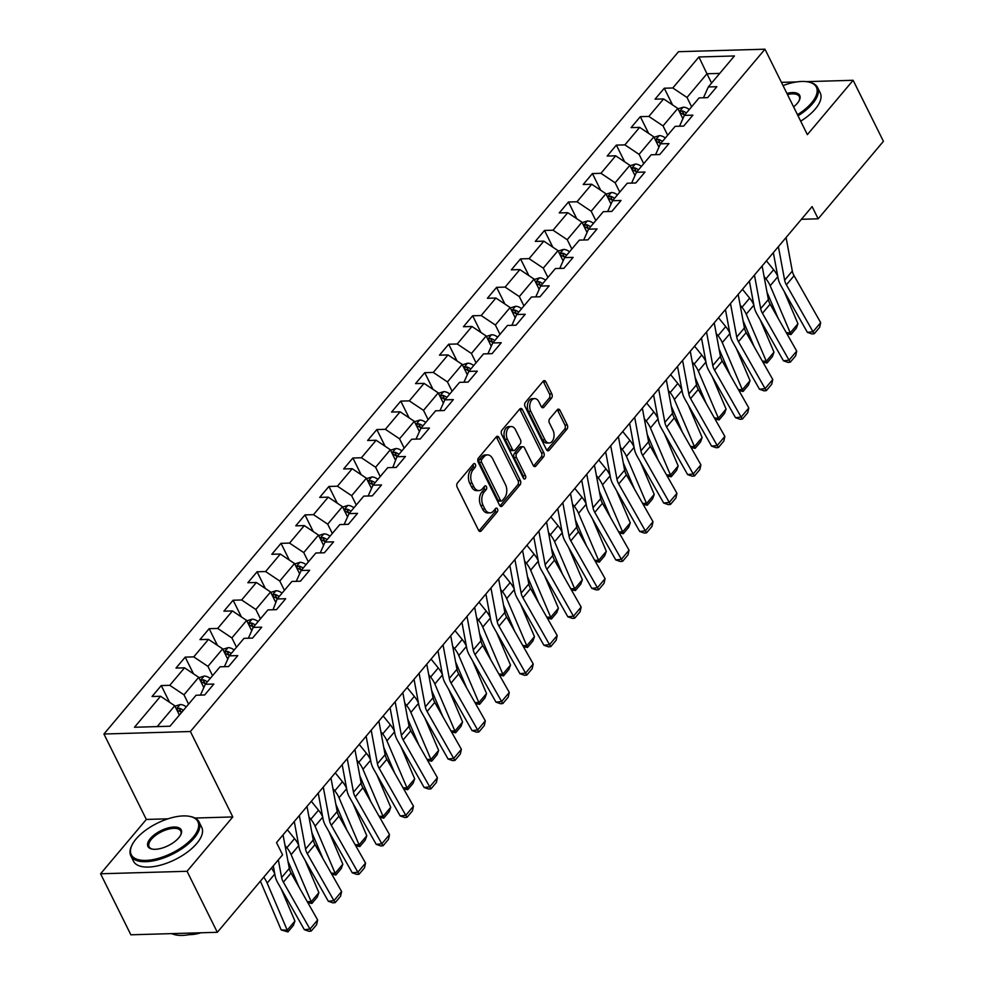 <?xml version="1.0" encoding="UTF-8"?>
<svg xmlns="http://www.w3.org/2000/svg" width="984" height="984" viewBox="0 0 984 984"><rect width="100%" height="100%" fill="white"/><g stroke="black" fill="none" stroke-linecap="round" stroke-linejoin="round"><path stroke-width="1.48" d="M475.37 464.374A2.091 1.341 88.3 0 0 474.263 463.538A2.091 1.341 88.3 0 0 473.488 463.944L457.474 482.959A2.989 1.919 88.3 0 0 457.154 487.154L478.556 530.278A2.989 1.919 88.3 0 0 480.155 531.471A2.989 1.919 88.3 0 0 481.262 530.88L497.277 511.864A2.091 1.341 88.3 0 0 497.498 508.937A2.091 1.341 88.3 0 0 496.379 508.101A2.091 1.341 88.3 0 0 495.604 508.507L493.537 510.979A9.569 6.138 88.3 0 1 490.007 512.873A9.569 6.138 88.3 0 1 484.903 509.036L483.119 505.444A9.569 6.138 88.3 0 1 484.14 492.049L486.207 489.589A2.091 1.341 88.3 0 0 486.428 486.649A2.091 1.341 88.3 0 0 485.321 485.813A2.091 1.341 88.3 0 0 484.546 486.231L482.467 488.691A9.569 6.138 88.3 0 1 478.95 490.598A9.569 6.138 88.3 0 1 473.845 486.748L472.062 483.156A9.569 6.138 88.3 0 1 473.083 469.762L475.149 467.302A2.091 1.341 88.3 0 0 475.37 464.374M551.544 398.102A2.989 1.919 88.3 0 0 551.852 393.92L545.849 381.817A2.989 1.919 88.3 0 0 544.263 380.623A2.989 1.919 88.3 0 0 543.156 381.214L525.37 402.333A2.989 1.919 88.3 0 0 525.05 406.515L546.464 449.651A2.989 1.919 88.3 0 0 548.051 450.844A2.989 1.919 88.3 0 0 549.158 450.254L566.944 429.135A2.989 1.919 88.3 0 0 567.264 424.953L560.007 410.328A2.989 1.919 88.3 0 0 558.408 409.135A2.989 1.919 88.3 0 0 557.313 409.725L549.699 418.766A2.989 1.919 88.3 0 0 549.38 422.948L552.971 430.192A8.007 5.129 88.3 0 1 553.611 438.507A8.007 5.129 88.3 0 1 549.17 442.984A8.007 5.129 88.3 0 1 544.915 439.774L530.819 411.386A8.007 5.129 88.3 0 1 530.179 403.071A8.007 5.129 88.3 0 1 534.62 398.594A8.007 5.129 88.3 0 1 538.888 401.804L541.237 406.54A2.989 1.919 88.3 0 0 542.824 407.745A2.989 1.919 88.3 0 0 543.931 407.142L551.544 398.102L549.207 398.176A2.989 1.919 88.3 0 0 549.515 393.994L543.512 381.89A2.989 1.919 88.3 0 0 543.106 381.275M807.372 134.636L853.128 80.294L883.423 141.315L818.171 218.805L812.107 206.603L276.529 842.599L282.592 854.813L217.329 932.303L187.046 871.283L232.802 816.941L190.392 731.518L764.974 49.2L807.372 134.636M498.974 437.486A2.989 1.919 88.3 0 0 497.387 436.281A2.989 1.919 88.3 0 0 496.28 436.884L478.495 458.003A2.989 1.919 88.3 0 0 478.175 462.185L499.589 505.309A2.989 1.919 88.3 0 0 501.176 506.514A2.989 1.919 88.3 0 0 502.283 505.911L520.069 484.792A2.989 1.919 88.3 0 0 520.388 480.61L498.974 437.486L496.637 437.548A2.989 1.919 88.3 0 0 496.231 436.933M501.938 430.168L519.712 409.049A2.989 1.919 88.3 0 1 520.819 408.458A2.989 1.919 88.3 0 1 522.418 409.651L543.82 452.775A2.989 1.919 88.3 0 1 543.5 456.97L535.899 465.998A2.989 1.919 88.3 0 1 534.792 466.601A2.989 1.919 88.3 0 1 533.193 465.395L524.509 447.904A2.989 1.919 88.3 0 0 522.922 446.711A2.989 1.919 88.3 0 0 521.815 447.302L516.772 453.292A2.989 1.919 88.3 0 0 516.452 457.486L525.493 475.69A2.091 1.341 88.3 0 1 525.653 477.867A2.091 1.341 88.3 0 1 524.497 479.036A2.091 1.341 88.3 0 1 523.377 478.199L501.619 434.35A2.989 1.919 88.3 0 1 501.938 430.168M190.392 731.518L103.923 734.015L678.505 51.697L764.974 49.2M672.564 104.919L664.274 88.228L655.061 99.163L663.597 98.917L648.85 116.419L640.326 116.665L631.113 127.612L639.637 127.366L624.902 144.869L616.365 145.115L607.153 156.05L615.689 155.804L600.941 173.307L592.417 173.553L583.204 184.5L591.728 184.254L576.993 201.757L568.457 202.003L559.244 212.938L567.78 212.692L553.033 230.207L544.509 230.453L535.296 241.387L543.82 241.142L529.084 258.644L520.548 258.89L511.336 269.837L519.872 269.591L505.124 287.094L496.6 287.34L487.387 298.275L495.911 298.029L481.176 315.532L472.652 315.778L463.439 326.725L471.963 326.479L457.228 343.982L448.692 344.228L439.479 355.163L448.015 354.916L433.267 372.432L424.744 372.678L415.531 383.612L424.055 383.366L409.319 400.869L400.783 401.115L391.571 412.062L400.107 411.816L385.359 429.319L376.835 429.565L367.622 440.5L376.146 440.254L361.411 457.757L352.875 458.003L343.662 468.95L352.198 468.704L337.451 486.207L328.927 486.453L319.714 497.387L328.238 497.141L313.502 514.657L304.966 514.903L295.753 525.837L304.29 525.591L289.542 543.094L281.018 543.34L271.805 554.287L280.329 554.041L265.594 571.544L257.07 571.79L247.857 582.725L256.381 582.479L241.646 599.982L233.11 600.228L223.897 611.175L232.433 610.929L217.685 628.432L209.162 628.678L199.949 639.612L208.473 639.366L193.737 656.881L185.201 657.127L175.988 668.062L184.525 667.816L169.777 685.319L161.253 685.565L152.04 696.512L160.564 696.266L134.464 727.262L169.986 726.229L196.087 695.233L204.623 694.987L213.835 684.052L205.299 684.298L200.797 694.323L201.179 695.085M664.274 88.228L672.81 87.982L698.911 56.974L734.433 55.953L708.32 86.949L716.856 86.703L707.644 97.65L699.107 97.896L684.372 115.399L692.896 115.153L683.683 126.087L675.159 126.333L660.424 143.836L668.948 143.59L659.735 154.537L651.211 154.783L636.464 172.286L645 172.04L635.787 182.975L627.251 183.221L612.515 200.736L621.039 200.49L611.827 211.425L603.303 211.671L588.555 229.174L597.091 228.928L587.879 239.875L579.342 240.121L564.607 257.623L573.131 257.377L563.918 268.312L555.394 268.558L540.647 286.061L549.183 285.815L539.97 296.762L531.434 297.008L516.698 314.511L525.222 314.265L516.01 325.2L507.486 325.446L492.738 342.961L501.274 342.715L492.062 353.65L483.525 353.896L468.79 371.398L477.326 371.152L468.113 382.099L459.577 382.346L444.842 399.848L453.366 399.602L444.153 410.537L435.629 410.783L420.881 428.286L429.418 428.04L420.205 438.987L411.669 439.233L396.933 456.736L405.457 456.49L396.244 467.425L387.721 467.671L372.973 485.186L381.509 484.94L372.296 495.874L363.76 496.12L349.025 513.623L357.549 513.377L348.336 524.324L339.812 524.57L325.064 542.073L333.601 541.827L324.388 552.762L315.852 553.008L301.116 570.511L309.64 570.265L300.428 581.212L291.904 581.458L277.168 598.961L285.692 598.715L276.479 609.649L267.955 609.895L253.208 627.411L261.744 627.165L252.531 638.099L243.995 638.345L229.26 655.848L237.784 655.602L228.571 666.549L220.047 666.795L205.299 684.298M667.669 135.226L663.044 125.915L677.791 108.412L682.896 118.695M680.251 126.186L679.87 125.423L684.372 115.399M677.791 108.412L663.597 98.917M663.044 125.915L648.85 116.419M643.721 163.676L639.096 154.365L653.831 136.85L658.936 147.145M656.291 154.636L655.922 153.873L660.424 143.836M653.831 136.85L639.637 127.366M639.096 154.365L624.902 144.869M619.76 192.126L615.135 182.803L629.883 165.3L634.987 175.583M632.343 183.073L631.962 182.323L636.464 172.286M629.883 165.3L615.689 155.804M615.135 182.803L600.941 173.307M595.812 220.564L591.187 211.252L605.923 193.75L611.027 204.032M608.383 211.523L608.014 210.76L612.515 200.736M605.923 193.75L591.728 184.254M591.187 211.252L576.993 201.757M571.852 249.013L567.227 239.69L581.974 222.187L587.079 232.47M584.434 239.973L584.053 239.21L588.555 229.174M581.974 222.187L567.78 212.692M567.227 239.69L553.033 230.207M547.904 277.451L543.279 268.14L558.014 250.637L563.119 260.92M560.486 268.411L560.105 267.648L564.607 257.623M558.014 250.637L543.82 241.142M543.279 268.14L529.084 258.644M523.943 305.901L519.318 296.59L534.066 279.075L539.171 289.37M536.526 296.861L536.145 296.098L540.647 286.061M534.066 279.075L519.872 269.591M519.318 296.59L505.124 287.094M499.995 334.351L495.37 325.027L510.106 307.525L515.222 317.807M512.578 325.298L512.197 324.548L516.698 314.511M510.106 307.525L495.911 298.029M495.37 325.027L481.176 315.532M476.047 362.788L471.422 353.477L486.157 335.974L491.262 346.257M488.618 353.748L488.248 352.985L492.738 342.961M486.157 335.974L471.963 326.479M471.422 353.477L457.228 343.982M452.087 391.238L447.462 381.915L462.209 364.412L467.314 374.695M464.669 382.198L464.288 381.435L468.79 371.398M462.209 364.412L448.015 354.916M447.462 381.915L433.267 372.432M428.138 419.676L423.514 410.365L438.249 392.862L443.353 403.145M440.709 410.636L440.34 409.873L444.842 399.848M438.249 392.862L424.055 383.366M423.514 410.365L409.319 400.869M404.178 448.126L399.553 438.815L414.301 421.3L419.405 431.595M416.761 439.085L416.38 438.323L420.881 428.286M414.301 421.3L400.107 411.816M399.553 438.815L385.359 429.319M380.23 476.576L375.605 467.252L390.341 449.749L395.445 460.032M392.8 467.523L396.933 456.736M390.341 449.749L376.146 440.254M375.605 467.252L361.411 457.757M356.269 505.013L351.645 495.702L366.392 478.199L371.497 488.482M368.852 495.973L368.471 495.21L372.973 485.186M366.392 478.199L352.198 468.704M351.645 495.702L337.451 486.207M332.321 533.463L327.697 524.14L342.432 506.637L347.536 516.92M344.904 524.423L344.523 523.66L349.025 513.623M342.432 506.637L328.238 497.141M327.697 524.14L313.502 514.657M308.361 561.901L303.748 552.59L318.484 535.087L323.588 545.37M320.944 552.86L320.563 552.098L325.064 542.073M318.484 535.087L304.29 525.591M303.748 552.59L289.542 543.094M284.413 590.351L279.788 581.04L294.523 563.524L299.64 573.82M296.996 581.31L296.615 580.548L301.116 570.511M294.523 563.524L280.329 554.041M279.788 581.04L265.594 571.544M260.465 618.801L255.84 609.477L270.575 591.974L275.68 602.257M273.035 609.748L277.168 598.961M270.575 591.974L256.381 582.479M255.84 609.477L241.646 599.982M236.504 647.238L231.88 637.927L246.627 620.424L251.732 630.707M249.087 638.198L248.706 637.435L253.208 627.411M246.627 620.424L232.433 610.929M231.88 637.927L217.685 628.432M212.556 675.688L207.931 666.365L222.667 648.862L227.771 659.145M225.127 666.648L224.758 665.885L229.26 655.848M222.667 648.862L208.473 639.366M207.931 666.365L193.737 656.881M188.596 704.126L183.971 694.815L198.719 677.312L203.823 687.595M198.719 677.312L184.525 667.816M183.971 694.815L169.777 685.319M157.206 726.598L174.758 705.749L179.383 715.073M174.758 705.749L160.564 696.266M168.03 818.811L146.333 819.438L100.577 873.78L187.046 871.283M100.577 873.78L130.872 934.8L217.329 932.303M853.128 80.294L806.4 81.647M796.659 81.918L781.431 82.361M146.333 819.438L103.923 734.015M801.419 219.297L818.171 218.805M711.58 83.087L706.955 73.763L687.004 97.465L691.617 106.789M719.734 73.394L706.955 73.763L698.911 56.974M704.2 97.748L703.818 96.985L708.32 86.949M687.004 97.465L672.81 87.982M169.543 702.256L161.253 685.565M193.491 673.819L185.201 657.127M217.439 645.369L209.162 628.678M241.4 616.931L233.11 600.228M265.348 588.481L257.07 571.79M289.308 560.031L281.018 543.34M313.256 531.594L304.966 514.903M337.217 503.144L328.927 486.453M361.165 474.706L352.875 458.003M385.113 446.256L376.835 429.565M409.073 417.806L400.783 401.115M433.022 389.369L424.744 372.678M456.982 360.919L448.692 344.228M480.93 332.481L472.652 315.778M504.89 304.031L496.6 287.34M528.838 275.582L520.548 258.89M552.799 247.144L544.509 230.453M576.747 218.694L568.457 202.003M600.695 190.256L592.417 173.553M624.656 161.806L616.365 145.115M648.604 133.357L640.326 116.665M232.802 816.941L194.992 818.036M473.046 464.473A2.091 1.341 88.3 0 1 472.812 467.375L470.746 469.835A9.569 6.138 88.3 0 0 469.725 483.23L472.062 483.156M478.95 490.598L476.613 490.659A9.569 6.138 88.3 0 1 471.508 486.822L469.725 483.23M490.007 512.873L487.67 512.947A9.569 6.138 88.3 0 1 482.566 509.097L480.782 505.505A9.569 6.138 88.3 0 1 481.803 492.111L483.87 489.651A2.091 1.341 88.3 0 0 484.103 486.748M478.974 530.893L494.94 511.938A2.091 1.341 88.3 0 0 495.173 509.036M499.995 505.924L517.732 484.866A2.989 1.919 88.3 0 0 518.051 480.672L496.637 437.548M481.816 459.38A2.091 1.341 88.3 0 0 481.594 462.308L500.389 500.167A2.091 1.341 88.3 0 0 501.508 501.004A2.091 1.341 88.3 0 0 502.271 500.598L504.46 498.002A9.569 6.138 88.3 0 0 505.481 484.608L492.64 458.728A9.569 6.138 88.3 0 0 487.535 454.891A9.569 6.138 88.3 0 0 484.005 456.785L481.816 459.38L479.479 459.454A2.091 1.341 88.3 0 0 479.257 462.382L481.594 462.308M501.508 501.004L499.171 501.077A2.091 1.341 88.3 0 1 498.052 500.241L479.257 462.382M487.535 454.891L485.198 454.952A9.569 6.138 88.3 0 0 481.668 456.859L484.005 456.785M479.479 459.454L481.668 456.859M533.599 466.01L541.163 457.031A2.989 1.919 88.3 0 0 541.483 452.849L520.081 409.725A2.989 1.919 88.3 0 0 519.675 409.11M522.922 446.711L520.585 446.773A2.989 1.919 88.3 0 0 519.478 447.363L514.435 453.366A2.989 1.919 88.3 0 0 514.115 457.548L523.156 475.764L525.493 475.69M523.291 478.015A2.091 1.341 88.3 0 0 523.156 475.764M515.505 429.762A8.007 5.129 88.3 0 0 511.237 426.552A8.007 5.129 88.3 0 0 506.809 431.029A8.007 5.129 88.3 0 0 507.437 439.331L512.406 449.331A2.989 1.919 88.3 0 0 514.005 450.537A2.989 1.919 88.3 0 0 515.099 449.946L520.155 443.944A2.989 1.919 88.3 0 0 520.474 439.762L515.505 429.762M511.237 426.552L508.9 426.613A8.007 5.129 88.3 0 0 504.472 431.09A8.007 5.129 88.3 0 0 505.099 439.405L507.437 439.331M514.005 450.537L511.668 450.598A2.989 1.919 88.3 0 1 510.069 449.405L505.099 439.405M541.643 407.155L549.207 398.176M534.62 398.594L532.283 398.668A8.007 5.129 88.3 0 0 527.842 403.145A8.007 5.129 88.3 0 0 528.482 411.447L530.819 411.386M549.17 442.984L546.833 443.046A8.007 5.129 88.3 0 1 542.578 439.836L528.482 411.447M546.87 450.266L564.607 429.196A2.989 1.919 88.3 0 0 564.927 425.014L557.67 410.402A2.989 1.919 88.3 0 0 557.264 409.787M260.342 881.234A15.24 9.496 40.1 0 1 261.117 882.808L281.203 929.929L287.242 930.2L267.168 883.079A22.853 14.243 -139.9 0 0 263.724 877.211M174.98 706.18L180.232 704.532A8.081 5.031 40.1 0 1 186.259 706.906M274.733 873.731A22.853 14.243 -139.9 0 0 271.412 868.085M294.929 921.073L293.306 925.538L287.931 931.922L287.242 930.2L294.929 921.073L281.104 888.663M177.022 710.313L177.366 710.436A8.081 5.031 40.1 0 1 181.499 712.564M183.344 710.374A8.081 5.031 -139.9 0 0 179.211 708.246L176.567 709.378M179.211 708.246L180.958 711.752A4.108 2.558 40.1 0 1 181.757 712.256M287.931 931.922L281.203 929.929M283.048 834.862L289.296 868.417A15.24 9.496 -139.9 0 0 291.055 873.054L317.647 919.979L309.972 929.093L311.239 931.061L308.988 931.307L304.363 929.696L277.771 882.783A22.853 14.243 40.1 0 1 275.126 875.821L273.281 865.871M304.363 929.696L309.972 929.093L283.38 882.168A15.24 9.496 -139.9 0 1 281.621 877.531L278.324 859.868M317.647 919.979L316.602 924.689L311.239 931.061M136.063 838.983A37.183 16.642 -26.4 0 0 132.04 845.01A37.183 16.642 -26.4 0 0 149.937 860.09A37.183 16.642 -26.4 0 0 193.085 837.347A37.183 16.642 -26.4 0 0 189.703 816.388A37.183 16.642 -26.4 0 0 136.063 838.983M190.183 816.499A38.093 17.048 153.6 0 1 190.687 816.585A38.093 17.048 153.6 0 1 199.063 821.96A38.093 17.048 153.6 0 1 194.155 838.061A38.093 17.048 153.6 0 1 158.645 859.561A38.093 17.048 153.6 0 1 130.823 855.834A38.093 17.048 153.6 0 1 131.61 845.908A38.093 17.048 153.6 0 1 131.831 845.453M150.318 838.577A18.585 8.327 153.6 0 1 171.892 827.2A18.585 8.327 153.6 0 1 180.847 834.739A18.585 8.327 153.6 0 1 178.83 837.753A18.585 8.327 153.6 0 1 152.016 849.057A18.585 8.327 153.6 0 1 150.318 838.577M180.613 835.207A17.675 7.909 -26.4 0 0 180.773 831.037A17.675 7.909 -26.4 0 0 167.87 829.315A17.675 7.909 -26.4 0 0 151.388 839.291A17.675 7.909 -26.4 0 0 149.113 846.757A17.675 7.909 -26.4 0 0 152.532 849.143M196.505 932.906A38.093 17.048 153.6 0 1 171.782 933.619M200.896 932.783A27.429 12.275 153.6 0 1 189.322 934.64M199.063 821.96L201.732 827.335A38.093 17.048 153.6 0 1 196.825 843.423A38.093 17.048 153.6 0 1 161.302 864.936A38.093 17.048 153.6 0 1 133.492 861.209L130.823 855.834M797.483 114.698A37.183 16.642 -26.4 0 0 811.579 102.877A37.183 16.642 -26.4 0 0 808.196 81.93A37.183 16.642 -26.4 0 0 783.03 85.583M808.676 82.029A38.093 17.048 153.6 0 1 809.18 82.127A38.093 17.048 153.6 0 1 817.556 87.49A38.093 17.048 153.6 0 1 812.649 103.591A38.093 17.048 153.6 0 1 798.024 115.805M786.917 93.406A18.585 8.327 153.6 0 1 799.34 100.282A18.585 8.327 153.6 0 1 797.323 103.295A18.585 8.327 153.6 0 1 793.596 106.862M799.106 100.737A17.675 7.909 -26.4 0 0 799.266 96.58A17.675 7.909 -26.4 0 0 787.483 94.55M817.556 87.49L820.226 92.865A38.093 17.048 153.6 0 1 815.318 108.966A38.093 17.048 153.6 0 1 800.693 121.167M287.931 861.061L299.05 887.15M307.217 901.565L311.202 901.75L291.116 854.641A22.853 14.243 -139.9 0 0 286.873 847.728L285.016 845.441M198.928 677.742L204.18 676.082A8.081 5.031 40.1 0 1 210.219 678.456M298.693 845.281A22.853 14.243 -139.9 0 0 294.548 838.614L287.353 829.746M318.877 892.636L317.266 897.088L311.891 903.472L311.202 901.75L318.877 892.636L305.052 860.213M200.982 681.875L201.326 681.986A8.081 5.031 40.1 0 1 205.459 684.114M207.304 681.924A8.081 5.031 -139.9 0 0 203.171 679.796L200.515 680.928M203.171 679.796L204.906 683.314A4.108 2.558 40.1 0 1 205.705 683.819M311.891 903.472L307.832 902.648M311.879 832.624L322.998 858.7M331.178 873.128L335.15 873.3L315.064 826.191A22.853 14.243 -139.9 0 0 310.821 819.278L308.976 817.003M222.876 649.292L228.14 647.644A8.081 5.031 40.1 0 1 234.167 650.018M322.641 816.843A22.853 14.243 -139.9 0 0 318.508 810.164L311.313 801.308M342.826 864.186L341.214 868.651L335.839 875.022L335.15 873.3L342.826 864.186L329.013 831.763M224.93 653.425L225.275 653.536A8.081 5.031 40.1 0 1 229.407 655.664M231.252 653.474A8.081 5.031 -139.9 0 0 227.12 651.346L224.463 652.49M227.12 651.346L228.866 654.864A4.108 2.558 40.1 0 1 229.653 655.369M335.839 875.022L331.78 874.198M307.008 806.425L313.244 839.967A15.24 9.496 -139.9 0 0 315.015 844.604L341.608 891.529L333.933 900.643L335.187 902.623L332.949 902.869L328.324 901.258L301.719 854.333A22.853 14.243 40.1 0 1 299.075 847.372L294.277 821.542M328.324 901.258L333.933 900.643L307.328 853.731A15.24 9.496 -139.9 0 1 305.569 849.081L299.333 815.539M341.608 891.529L340.562 896.239L335.187 902.623M330.956 777.975L337.204 811.517A15.24 9.496 -139.9 0 0 338.963 816.166L365.556 863.091L357.881 872.205L359.135 874.173L356.897 874.419L352.272 872.808L325.679 825.884A22.853 14.243 40.1 0 1 323.035 818.934L318.226 793.092M352.272 872.808L357.881 872.205L331.288 825.281A15.24 9.496 -139.9 0 1 329.529 820.644L323.281 787.089M365.556 863.091L364.511 867.79L359.135 874.173M335.839 804.174L346.946 830.262M355.126 844.678L359.111 844.862L339.025 797.753A22.853 14.243 -139.9 0 0 334.781 790.841L332.924 788.553M246.836 620.842L252.088 619.194A8.081 5.031 40.1 0 1 258.128 621.568M346.602 788.393A22.853 14.243 -139.9 0 0 342.457 781.714L335.261 772.858M366.786 835.748L365.175 840.201L359.8 846.584L359.111 844.862L366.786 835.748L352.961 803.325M248.891 624.975L249.235 625.098A8.081 5.031 40.1 0 1 253.368 627.226M255.2 625.037A8.081 5.031 -139.9 0 0 251.068 622.909L248.423 624.041M251.068 622.909L252.814 626.414A4.108 2.558 40.1 0 1 253.614 626.931M359.8 846.584L355.741 845.76M359.787 775.736L370.906 801.812M379.086 816.24L383.059 816.413L362.973 769.304A22.853 14.243 -139.9 0 0 358.729 762.391L356.884 760.103M270.784 592.405L276.037 590.744A8.081 5.031 40.1 0 1 282.076 593.131M370.55 759.956A22.853 14.243 -139.9 0 0 366.417 753.277L359.221 744.421M390.734 807.298L389.123 811.751L383.748 818.135L383.059 816.413L390.734 807.298L376.921 774.875M272.839 596.538L273.183 596.648A8.081 5.031 40.1 0 1 277.316 598.776M279.161 596.587A8.081 5.031 -139.9 0 0 275.028 594.459L272.371 595.603M275.028 594.459L276.775 597.977A4.108 2.558 40.1 0 1 277.562 598.481M383.748 818.135L379.689 817.31M383.735 747.286L394.855 773.362M403.034 787.79L407.019 787.975L386.933 740.854A22.853 14.243 -139.9 0 0 382.69 733.941L380.833 731.666M294.745 563.955L299.997 562.307A8.081 5.031 40.1 0 1 306.024 564.681M394.51 731.506A22.853 14.243 -139.9 0 0 390.365 724.827L383.17 715.971M414.694 778.848L413.083 783.313L407.708 789.697L407.019 787.975L414.694 778.848L400.869 746.438M296.799 568.088L297.143 568.211A8.081 5.031 40.1 0 1 301.264 570.339M303.109 568.149A8.081 5.031 -139.9 0 0 298.976 566.021L296.332 567.153M298.976 566.021L300.723 569.527A4.108 2.558 40.1 0 1 301.522 570.031M407.708 789.697L403.649 788.861M354.916 749.525L361.153 783.079A15.24 9.496 -139.9 0 0 362.911 787.717L389.516 834.641L381.841 843.755L383.096 845.736L380.845 845.969L376.232 844.37L349.627 797.446A22.853 14.243 40.1 0 1 346.983 790.484L342.174 764.654M376.232 844.37L381.841 843.755L355.236 796.831A15.24 9.496 -139.9 0 1 353.477 792.194L347.229 758.652M389.516 834.641L388.471 839.352L383.096 845.736M378.865 721.087L385.113 754.63A15.24 9.496 -139.9 0 0 386.872 759.279L413.464 806.191L405.789 815.318L407.044 817.286L404.805 817.532L400.18 815.921L373.588 768.996A22.853 14.243 40.1 0 1 370.943 762.034L366.134 736.204M400.18 815.921L405.789 815.318L379.197 768.393A15.24 9.496 -139.9 0 1 377.425 763.744L371.189 730.202M413.464 806.191L412.419 810.902L407.044 817.286M402.813 692.638L409.061 726.192A15.24 9.496 -139.9 0 0 410.82 730.829L437.425 777.754L429.737 786.868L431.004 788.836L428.753 789.082L424.129 787.471L397.536 740.558A22.853 14.243 40.1 0 1 394.892 733.597L390.082 707.754M424.129 787.471L429.737 786.868L403.145 739.943A15.24 9.496 -139.9 0 1 401.386 735.306L395.137 701.752M437.425 777.754L436.379 782.464L431.004 788.836M407.696 718.837L418.815 744.925M426.982 759.341L430.967 759.525L410.882 712.416A22.853 14.243 -139.9 0 0 406.638 705.503L404.793 703.216M318.693 535.517L323.945 533.857A8.081 5.031 40.1 0 1 329.984 536.231M418.458 703.056A22.853 14.243 -139.9 0 0 414.313 696.389L407.13 687.521M438.643 750.411L437.031 754.863L431.656 761.247L430.967 759.525L438.643 750.411L424.83 717.988M320.747 539.65L321.091 539.761A8.081 5.031 40.1 0 1 325.224 541.889M327.069 539.699A8.081 5.031 -139.9 0 0 322.937 537.572L320.28 538.703M322.937 537.572L324.683 541.089A4.108 2.558 40.1 0 1 325.47 541.594M431.656 761.247L427.597 760.423M426.773 664.2L433.009 697.742A15.24 9.496 -139.9 0 0 434.78 702.379L461.373 749.304L453.698 758.418L454.952 760.398L452.714 760.644L448.089 759.033L421.496 712.109A22.853 14.243 40.1 0 1 418.852 705.147L414.043 679.317M448.089 759.033L453.698 758.418L427.105 711.506A15.24 9.496 -139.9 0 1 425.334 706.856L419.098 673.314M461.373 749.304L460.327 754.015L454.952 760.398M431.644 690.399L442.763 716.475M450.943 730.903L454.916 731.075L434.842 683.966A22.853 14.243 -139.9 0 0 430.598 677.054L428.741 674.778M342.653 507.067L347.906 505.419A8.081 5.031 40.1 0 1 353.933 507.793M442.419 674.618A22.853 14.243 -139.9 0 0 438.274 667.939L431.078 659.083M462.603 721.961L460.979 726.426L455.617 732.797L454.916 731.075L462.603 721.961L448.778 689.538M344.695 511.2L345.04 511.311A8.081 5.031 40.1 0 1 349.172 513.439M351.017 511.249A8.081 5.031 -139.9 0 0 346.885 509.122L344.24 510.266M346.885 509.122L348.631 512.639A4.108 2.558 40.1 0 1 349.431 513.144M455.617 732.797L451.545 731.973M450.721 635.75L456.97 669.292A15.24 9.496 -139.9 0 0 458.728 673.942L485.321 720.866L477.646 729.98L478.913 731.948L476.662 732.194L472.037 730.583L445.444 683.659A22.853 14.243 40.1 0 1 442.8 676.709L437.991 650.867M472.037 730.583L477.646 729.98L451.053 683.056A15.24 9.496 -139.9 0 1 449.294 678.419L443.046 644.864M485.321 720.866L484.288 725.565L478.913 731.948M455.604 661.949L466.724 688.037M474.891 702.453L478.876 702.638L458.79 655.529A22.853 14.243 -139.9 0 0 454.546 648.616L452.689 646.328M366.601 478.618L371.854 476.969A8.081 5.031 40.1 0 1 377.893 479.343M466.367 646.168A22.853 14.243 -139.9 0 0 462.222 639.489L455.026 630.633M486.551 693.523L484.94 697.976L479.565 704.359L478.876 702.638L486.551 693.523L472.726 661.1M368.656 482.75L369 482.873A8.081 5.031 40.1 0 1 373.133 485.001M374.978 482.812A8.081 5.031 -139.9 0 0 370.845 480.684L368.188 481.816M370.845 480.684L372.579 484.189A4.108 2.558 40.1 0 1 373.379 484.706M479.565 704.359L475.506 703.535M474.682 607.3L480.918 640.855A15.24 9.496 -139.9 0 0 482.689 645.492L509.281 692.416L501.606 701.531L502.861 703.511L500.622 703.745L495.998 702.145L469.405 655.221A22.853 14.243 40.1 0 1 466.76 648.259L461.951 622.429M495.998 702.145L501.606 701.531L475.014 654.606A15.24 9.496 -139.9 0 1 473.243 649.969L467.006 616.427M509.281 692.416L508.236 697.127L502.861 703.511M479.552 633.511L490.672 659.587M498.851 674.015L502.824 674.188L482.75 627.079A22.853 14.243 -139.9 0 0 478.507 620.166L476.65 617.878M390.562 450.18L395.814 448.519A8.081 5.031 40.1 0 1 401.841 450.906M490.315 617.731A22.853 14.243 -139.9 0 0 486.182 611.052L478.987 602.196M510.512 665.073L508.888 669.526L503.513 675.91L502.824 674.188L510.512 665.073L496.686 632.65M392.604 454.313L392.948 454.423A8.081 5.031 40.1 0 1 397.081 456.551M398.926 454.362A8.081 5.031 -139.9 0 0 394.793 452.234L392.136 453.378M394.793 452.234L396.54 455.752A4.108 2.558 40.1 0 1 397.339 456.256M503.513 675.91L499.454 675.086M498.63 578.863L504.878 612.405A15.24 9.496 -139.9 0 0 506.637 617.042L533.23 663.966L525.554 673.093L526.821 675.061L524.57 675.307L519.946 673.696L493.353 626.771A22.853 14.243 40.1 0 1 490.708 619.809L485.899 593.979M519.946 673.696L525.554 673.093L498.962 626.168A15.24 9.496 -139.9 0 1 497.203 621.519L490.954 587.977M533.23 663.966L532.184 668.677L526.821 675.061M503.513 605.062L514.632 631.138M522.799 645.566L526.784 645.75L506.698 598.629A22.853 14.243 -139.9 0 0 502.455 591.716L500.598 589.441M414.51 421.73L419.762 420.082A8.081 5.031 40.1 0 1 425.801 422.456M514.275 589.281A22.853 14.243 -139.9 0 0 510.13 582.602L502.935 573.746M534.46 636.623L532.848 641.088L527.473 647.472L526.784 645.75L534.46 636.623L520.634 604.213M416.564 425.863L416.909 425.986A8.081 5.031 40.1 0 1 421.041 428.101M422.874 425.924A8.081 5.031 -139.9 0 0 418.753 423.796L416.097 424.928M418.753 423.796L420.488 427.302A4.108 2.558 40.1 0 1 421.287 427.806M527.473 647.472L523.414 646.636M522.59 550.413L528.826 583.967A15.24 9.496 -139.9 0 0 530.597 588.604L557.19 635.529L549.515 644.643L550.769 646.611L548.531 646.857L543.906 645.246L517.301 598.333A22.853 14.243 40.1 0 1 514.657 591.372L509.86 565.529M543.906 645.246L549.515 644.643L522.91 597.718A15.24 9.496 -139.9 0 1 521.151 593.081L514.903 559.527M557.19 635.529L556.144 640.24L550.769 646.611M527.461 576.612L538.58 602.7M546.76 617.116L550.732 617.3L530.647 570.191A22.853 14.243 -139.9 0 0 526.403 563.279L524.558 560.991M438.458 393.293L443.722 391.632A8.081 5.031 40.1 0 1 449.749 394.006M538.223 560.831A22.853 14.243 -139.9 0 0 534.091 554.164L526.895 545.296M558.408 608.186L556.796 612.638L551.421 619.022L550.732 617.3L558.408 608.186L544.595 575.763M440.512 397.425L440.857 397.536A8.081 5.031 40.1 0 1 444.989 399.664M446.834 397.474A8.081 5.031 -139.9 0 0 442.702 395.347L440.045 396.478M442.702 395.347L444.448 398.864A4.108 2.558 40.1 0 1 445.235 399.369M551.421 619.022L547.362 618.198M546.538 521.975L552.787 555.517A15.24 9.496 -139.9 0 0 554.546 560.154L581.138 607.079L573.463 616.193L574.717 618.173L572.479 618.419L567.854 616.808L541.261 569.884A22.853 14.243 40.1 0 1 538.617 562.922L533.808 537.092M567.854 616.808L573.463 616.193L546.87 569.281A15.24 9.496 -139.9 0 1 545.111 564.631L538.863 531.089M581.138 607.079L580.093 611.79L574.717 618.173M551.421 548.174L562.528 574.25M570.708 588.678L574.693 588.85L554.607 541.741A22.853 14.243 -139.9 0 0 550.363 534.829L548.506 532.553M462.418 364.843L467.671 363.182A8.081 5.031 40.1 0 1 473.71 365.568M562.184 532.393A22.853 14.243 -139.9 0 0 558.039 525.714L550.843 516.858M582.368 579.736L580.757 584.201L575.382 590.572L574.693 588.85L582.368 579.736L568.543 547.313M464.473 368.975L464.817 369.086A8.081 5.031 40.1 0 1 468.95 371.214M470.782 369.025A8.081 5.031 -139.9 0 0 466.65 366.897L464.005 368.041M466.65 366.897L468.396 370.414A4.108 2.558 40.1 0 1 469.196 370.919M575.382 590.572L571.323 589.748M570.499 493.525L576.735 527.067A15.24 9.496 -139.9 0 0 578.494 531.717L605.098 578.641L597.411 587.755L598.678 589.723L596.427 589.969L591.802 588.358L565.21 541.434A22.853 14.243 40.1 0 1 562.565 534.484L557.756 508.642M591.802 588.358L597.411 587.755L570.818 540.831A15.24 9.496 -139.9 0 1 569.059 536.194L562.811 502.639M605.098 578.641L604.053 583.34L598.678 589.723M575.369 519.724L586.489 545.812M594.668 560.228L598.641 560.413L578.555 513.304A22.853 14.243 -139.9 0 0 574.312 506.391L572.467 504.103M486.367 336.393L491.619 334.744A8.081 5.031 40.1 0 1 497.658 337.118M586.132 503.943A22.853 14.243 -139.9 0 0 581.999 497.264L574.804 488.408M606.316 551.298L604.705 555.751L599.33 562.135L598.641 560.413L606.316 551.298L592.503 518.875M488.421 340.526L488.765 340.648A8.081 5.031 40.1 0 1 492.898 342.776M494.743 340.587A8.081 5.031 -139.9 0 0 490.61 338.459L487.953 339.591M490.61 338.459L492.357 341.965A4.108 2.558 40.1 0 1 493.144 342.481M599.33 562.135L595.271 561.311M594.447 465.075L600.695 498.63A15.24 9.496 -139.9 0 0 602.454 503.267L629.047 550.191L621.371 559.306L622.626 561.286L620.387 561.52L615.763 559.921L589.17 512.996A22.853 14.243 40.1 0 1 586.525 506.034L581.716 480.204M615.763 559.921L621.371 559.306L594.779 512.381A15.24 9.496 -139.9 0 1 593.008 507.744L586.772 474.202M629.047 550.191L628.001 554.902L622.626 561.286M599.317 491.287L610.437 517.363M618.616 531.791L622.601 531.963L602.515 484.854A22.853 14.243 -139.9 0 0 598.272 477.941L596.415 475.653M510.327 307.955L515.579 306.295A8.081 5.031 40.1 0 1 521.606 308.681M610.092 475.506A22.853 14.243 -139.9 0 0 605.947 468.827L598.752 459.971M630.277 522.848L628.665 527.301L623.29 533.685L622.601 531.963L630.277 522.848L616.451 490.426M512.369 312.088L512.713 312.199A8.081 5.031 40.1 0 1 516.846 314.327M518.691 312.137A8.081 5.031 -139.9 0 0 514.558 310.009L511.914 311.153M514.558 310.009L516.305 313.527A4.108 2.558 40.1 0 1 517.104 314.031M623.29 533.685L619.231 532.861M618.395 436.638L624.643 470.18A15.24 9.496 -139.9 0 0 626.402 474.817L653.007 521.741L645.319 530.868L646.586 532.836L644.336 533.082L639.711 531.471L613.118 484.546A22.853 14.243 40.1 0 1 610.474 477.584L605.664 451.754M639.711 531.471L645.319 530.868L618.727 483.943A15.24 9.496 -139.9 0 1 616.968 479.294L610.72 445.752M653.007 521.741L651.961 526.452L646.586 532.836M623.278 462.837L634.397 488.913M642.564 503.341L646.549 503.525L626.464 456.404A22.853 14.243 -139.9 0 0 622.22 449.491L620.363 447.216M534.275 279.505L539.527 277.857A8.081 5.031 40.1 0 1 545.567 280.231M634.04 447.056A22.853 14.243 -139.9 0 0 629.895 440.377L622.7 431.521M654.225 494.398L652.613 498.863L647.238 505.247L646.549 503.525L654.225 494.398L640.399 461.988M536.329 283.638L536.674 283.761A8.081 5.031 40.1 0 1 540.806 285.877M542.651 283.7A8.081 5.031 -139.9 0 0 538.519 281.572L535.862 282.703M538.519 281.572L540.253 285.077A4.108 2.558 40.1 0 1 541.052 285.581M647.238 505.247L643.179 504.411M642.355 408.188L648.591 441.742A15.24 9.496 -139.9 0 0 650.362 446.379L676.955 493.304L669.28 502.418L670.534 504.386L668.296 504.632L663.671 503.021L637.079 456.109A22.853 14.243 40.1 0 1 634.434 449.147L629.625 423.304M663.671 503.021L669.28 502.418L642.687 455.494A15.24 9.496 -139.9 0 1 640.916 450.856L634.68 417.302M676.955 493.304L675.91 498.015L670.534 504.386M647.226 434.387L658.345 460.475M666.525 474.891L670.498 475.075L650.424 427.966A22.853 14.243 -139.9 0 0 646.181 421.054L644.323 418.766M558.236 251.068L563.488 249.407A8.081 5.031 40.1 0 1 569.515 251.781M657.989 418.606A22.853 14.243 -139.9 0 0 653.856 411.939L646.66 403.071M678.185 465.961L676.561 470.413L671.199 476.797L670.498 475.075L678.185 465.961L664.36 433.538M560.277 255.2L560.622 255.311A8.081 5.031 40.1 0 1 564.755 257.439M566.599 255.25A8.081 5.031 -139.9 0 0 562.467 253.122L559.822 254.253M562.467 253.122L564.213 256.639A4.108 2.558 40.1 0 1 565.013 257.144M671.199 476.797L667.127 475.973M666.303 379.75L672.552 413.292A15.24 9.496 -139.9 0 0 674.311 417.929L700.903 464.854L693.228 473.968L694.495 475.948L692.244 476.194L687.619 474.583L661.027 427.659A22.853 14.243 40.1 0 1 658.382 420.697L653.573 394.867M687.619 474.583L693.228 473.968L666.635 427.056A15.24 9.496 -139.9 0 1 664.876 422.407L658.628 388.864M700.903 464.854L699.87 469.565L694.495 475.948M671.186 405.949L682.306 432.025M690.473 446.453L694.458 446.625L674.372 399.516A22.853 14.243 -139.9 0 0 670.129 392.604L668.271 390.328M582.184 222.618L587.436 220.957A8.081 5.031 40.1 0 1 593.475 223.343M681.949 390.168A22.853 14.243 -139.9 0 0 677.804 383.489L670.608 374.633M702.133 437.511L700.522 441.976L695.147 448.347L694.458 446.625L702.133 437.511L688.308 405.088M584.238 226.75L584.582 226.861A8.081 5.031 40.1 0 1 588.715 228.989M590.56 226.8A8.081 5.031 -139.9 0 0 586.427 224.672L583.77 225.816M586.427 224.672L588.161 228.19A4.108 2.558 40.1 0 1 588.961 228.694M695.147 448.347L691.088 447.523M690.264 351.3L696.5 384.842A15.24 9.496 -139.9 0 0 698.271 389.492L724.864 436.416L717.188 445.531L718.443 447.499L716.204 447.745L711.58 446.133L684.975 399.209A22.853 14.243 40.1 0 1 682.342 392.247L677.533 366.417M711.58 446.133L717.188 445.531L690.584 398.606A15.24 9.496 -139.9 0 1 688.825 393.969L682.589 360.415M724.864 436.416L723.818 441.115L718.443 447.499M695.135 377.499L706.254 403.588M714.433 418.003L718.406 418.188L698.332 371.079A22.853 14.243 -139.9 0 0 694.089 364.166L692.232 361.878M606.144 194.168L611.396 192.52A8.081 5.031 40.1 0 1 617.423 194.893M705.897 361.718A22.853 14.243 -139.9 0 0 701.764 355.039L694.569 346.183M726.081 409.073L724.47 413.526L719.095 419.91L718.406 418.188L726.081 409.073L712.268 376.651M608.186 198.301L608.53 198.424A8.081 5.031 40.1 0 1 612.663 200.552M614.508 198.362A8.081 5.031 -139.9 0 0 610.375 196.234L607.718 197.366M610.375 196.234L612.122 199.74A4.108 2.558 40.1 0 1 612.909 200.256M719.095 419.91L715.036 419.086M714.212 322.85L720.46 356.405A15.24 9.496 -139.9 0 0 722.219 361.042L748.812 407.966L741.136 417.081L742.391 419.061L740.153 419.295L735.528 417.696L708.935 370.771A22.853 14.243 40.1 0 1 706.291 363.809L701.481 337.979M735.528 417.696L741.136 417.081L714.544 370.156A15.24 9.496 -139.9 0 1 712.785 365.519L706.537 331.977M748.812 407.966L747.766 412.677L742.391 419.061M719.095 349.062L730.214 375.138M738.381 389.566L742.366 389.738L722.281 342.629A22.853 14.243 -139.9 0 0 718.037 335.716L716.18 333.428M630.092 165.73L635.344 164.07A8.081 5.031 40.1 0 1 641.384 166.456M729.857 333.281A22.853 14.243 -139.9 0 0 725.712 326.602L718.517 317.746M750.042 380.623L748.43 385.076L743.055 391.46L742.366 389.738L750.042 380.623L736.216 348.201M632.146 169.863L632.491 169.974A8.081 5.031 40.1 0 1 636.623 172.102M638.456 169.912A8.081 5.031 -139.9 0 0 634.323 167.784L631.679 168.928M634.323 167.784L636.07 171.302A4.108 2.558 40.1 0 1 636.869 171.806M743.055 391.46L738.996 390.636M738.172 294.413L744.408 327.955A15.24 9.496 -139.9 0 0 746.179 332.592L772.772 379.517L765.097 388.643L766.351 390.611L764.113 390.857L759.488 389.246L732.883 342.321A22.853 14.243 40.1 0 1 730.239 335.359L725.442 309.529M759.488 389.246L765.097 388.643L738.492 341.719A15.24 9.496 -139.9 0 1 736.733 337.069L730.485 303.527M772.772 379.517L771.727 384.227L766.351 390.611M743.043 320.612L754.162 346.688M762.342 361.116L766.315 361.3L746.229 314.179A22.853 14.243 -139.9 0 0 741.985 307.266L740.14 304.991M654.04 137.28L659.292 135.632A8.081 5.031 40.1 0 1 665.332 138.006M753.806 304.831A22.853 14.243 -139.9 0 0 749.673 298.152L742.477 289.296M773.99 352.174L772.379 356.638L767.003 363.022L766.315 361.3L773.99 352.174L760.177 319.763M656.094 141.413L656.439 141.536A8.081 5.031 40.1 0 1 660.571 143.652M662.416 141.475A8.081 5.031 -139.9 0 0 658.284 139.347L655.627 140.478M658.284 139.347L660.03 142.852A4.108 2.558 40.1 0 1 660.817 143.356M767.003 363.022L762.944 362.186M762.12 265.963L768.369 299.517A15.24 9.496 -139.9 0 0 770.128 304.154L796.72 351.079L789.045 360.193L790.3 362.161L788.061 362.407L783.436 360.796L756.844 313.884A22.853 14.243 40.1 0 1 754.199 306.922L749.39 281.08M783.436 360.796L789.045 360.193L762.452 313.269A15.24 9.496 -139.9 0 1 760.681 308.632L754.445 275.077M796.72 351.079L795.675 355.79L790.3 362.161M766.991 292.162L778.11 318.25M786.29 332.666L790.275 332.85L770.189 285.741A22.853 14.243 -139.9 0 0 765.946 278.829L764.088 276.541M678.001 108.843L683.253 107.182A8.081 5.031 40.1 0 1 689.292 109.556M777.766 276.381A22.853 14.243 -139.9 0 0 773.621 269.714L766.425 260.846M797.95 323.736L796.339 328.189L790.964 334.572L790.275 332.85L797.95 323.736L784.125 291.313M680.055 112.975L680.399 113.086A8.081 5.031 40.1 0 1 684.532 115.214M686.365 113.025A8.081 5.031 -139.9 0 0 682.232 110.897L679.587 112.028M682.232 110.897L683.978 114.415A4.108 2.558 40.1 0 1 684.778 114.919M790.964 334.572L786.905 333.748M786.068 237.525L792.317 271.067A15.24 9.496 -139.9 0 0 794.076 275.704L820.681 322.629L812.993 331.743L814.26 333.724L812.009 333.97L807.384 332.358L780.792 285.434A22.853 14.243 40.1 0 1 778.147 278.472L773.338 252.642M807.384 332.358L812.993 331.743L786.4 284.831A15.24 9.496 -139.9 0 1 784.642 280.182L778.393 246.64M820.681 322.629L819.635 327.34L814.26 333.724M470.746 469.835L473.083 469.762M471.508 486.822L473.845 486.748M483.87 489.651L486.207 489.589M481.803 492.111L484.14 492.049M480.782 505.505L483.119 505.444M482.566 509.097L484.903 509.036M494.94 511.938L497.277 511.864M479.023 530.942L481.262 530.88M472.812 467.375L475.149 467.302M518.051 480.672L520.388 480.61M517.732 484.866L520.069 484.792M500.044 505.985L502.283 505.911M498.052 500.241L500.389 500.167M520.081 409.725L522.418 409.651M541.483 452.849L543.82 452.775M541.163 457.031L543.5 456.97M533.66 466.072L535.899 465.998M519.478 447.363L521.815 447.302M514.435 453.366L516.772 453.292M514.115 457.548L516.452 457.486M510.069 449.405L512.406 449.331M541.692 407.204L543.931 407.142M542.578 439.836L544.915 439.774M557.67 410.402L560.007 410.328M564.927 425.014L567.264 424.953M564.607 429.196L566.944 429.135M546.919 450.315L549.158 450.254M543.512 381.89L545.849 381.817M549.515 393.994L551.852 393.92M180.072 704.581L176.357 708.984M267.168 883.079L274.794 874.026M289.296 868.417L281.621 877.531M291.055 873.054L283.38 882.168M204.02 676.131L200.318 680.534M204.377 686.352L203.639 687.226M291.116 854.641L298.742 845.576M286.873 847.728L294.548 838.614M227.98 647.681L224.266 652.084M228.337 657.902L227.599 658.788M315.064 826.191L322.703 817.138M310.821 819.278L318.508 810.164M313.244 839.967L305.569 849.081M315.015 844.604L307.328 853.731M337.204 811.517L329.529 820.644M338.963 816.166L331.288 825.281M251.929 619.243L248.226 623.647M252.285 629.465L251.547 630.338M339.025 797.753L346.651 788.688M334.781 790.841L342.457 781.714M275.889 590.794L272.174 595.197M276.246 601.015L275.495 601.9M362.973 769.304L370.611 760.238M358.729 762.391L366.417 753.277M299.837 562.356L296.135 566.759M300.194 572.577L299.456 573.451M386.933 740.854L394.559 731.801M382.69 733.941L390.365 724.827M361.153 783.079L353.477 792.194M362.911 787.717L355.236 796.831M385.113 754.63L377.425 763.744M386.872 759.279L379.197 768.393M409.061 726.192L401.386 735.306M410.82 730.829L403.145 739.943M323.798 533.906L320.083 538.309M324.142 544.127L323.404 545.001M410.882 712.416L418.52 703.351M406.638 705.503L414.313 696.389M433.009 697.742L425.334 706.856M434.78 702.379L427.105 711.506M347.746 505.456L344.043 509.86M348.102 515.678L347.364 516.563M434.842 683.966L442.468 674.913M430.598 677.054L438.274 667.939M456.97 669.292L449.294 678.419M458.728 673.942L451.053 683.056M371.706 477.019L367.991 481.422M372.05 487.24L371.312 488.113M458.79 655.529L466.416 646.463M454.546 648.616L462.222 639.489M480.918 640.855L473.243 649.969M482.689 645.492L475.014 654.606M395.654 448.569L391.939 452.972M396.011 458.79L395.273 459.676M482.75 627.079L490.376 618.014M478.507 620.166L486.182 611.052M504.878 612.405L497.203 621.519M506.637 617.042L498.962 626.168M419.602 420.131L415.9 424.534M419.959 430.352L419.221 431.226M506.698 598.629L514.324 589.576M502.455 591.716L510.13 582.602M528.826 583.967L521.151 593.081M530.597 588.604L522.91 597.718M443.563 391.681L439.848 396.085M443.919 401.902L443.169 402.776M530.647 570.191L538.285 561.126M526.403 563.279L534.091 554.164M552.787 555.517L545.111 564.631M554.546 560.154L546.87 569.281M467.511 363.231L463.808 367.635M467.867 373.453L467.129 374.338M554.607 541.741L562.233 532.688M550.363 534.829L558.039 525.714M576.735 527.067L569.059 536.194M578.494 531.717L570.818 540.831M491.471 334.794L487.757 339.197M491.816 345.015L491.077 345.888M578.555 513.304L586.193 504.238M574.312 506.391L581.999 497.264M600.695 498.63L593.008 507.744M602.454 503.267L594.779 512.381M515.419 306.344L511.717 310.747M515.776 316.565L515.038 317.451M602.515 484.854L610.141 475.789M598.272 477.941L605.947 468.827M624.643 470.18L616.968 479.294M626.402 474.817L618.727 483.943M539.38 277.906L535.665 282.31M539.724 288.127L538.986 289.001M626.464 456.404L634.09 447.351M622.22 449.491L629.895 440.377M648.591 441.742L640.916 450.856M650.362 446.379L642.687 455.494M563.328 249.456L559.625 253.86M563.684 259.678L562.946 260.551M650.424 427.966L658.05 418.901M646.181 421.054L653.856 411.939M672.552 413.292L664.876 422.407M674.311 417.929L666.635 427.056M587.288 221.006L583.573 225.41M587.632 231.228L586.894 232.113M674.372 399.516L681.998 390.463M670.129 392.604L677.804 383.489M696.5 384.842L688.825 393.969M698.271 389.492L690.584 398.606M611.236 192.569L607.522 196.972M611.593 202.79L610.855 203.663M698.332 371.079L705.959 362.014M694.089 364.166L701.764 355.039M720.46 356.405L712.785 365.519M722.219 361.042L714.544 370.156M635.184 164.119L631.482 168.522M635.541 174.34L634.803 175.226M722.281 342.629L729.907 333.564M718.037 335.716L725.712 326.602M744.408 327.955L736.733 337.069M746.179 332.592L738.492 341.719M659.145 135.681L655.43 140.085M659.501 145.903L658.751 146.776M746.229 314.179L753.867 305.126M741.985 307.266L749.673 298.152M768.369 299.517L760.681 308.632M770.128 304.154L762.452 313.269M683.093 107.231L679.39 111.635M683.449 117.453L682.711 118.326M770.189 285.741L777.815 276.676M765.946 278.829L773.621 269.714M792.317 271.067L784.642 280.182M794.076 275.704L786.4 284.831M132.04 845.01L131.61 845.908M189.703 816.388L190.687 816.585M808.196 81.93L809.18 82.127"/></g></svg>
